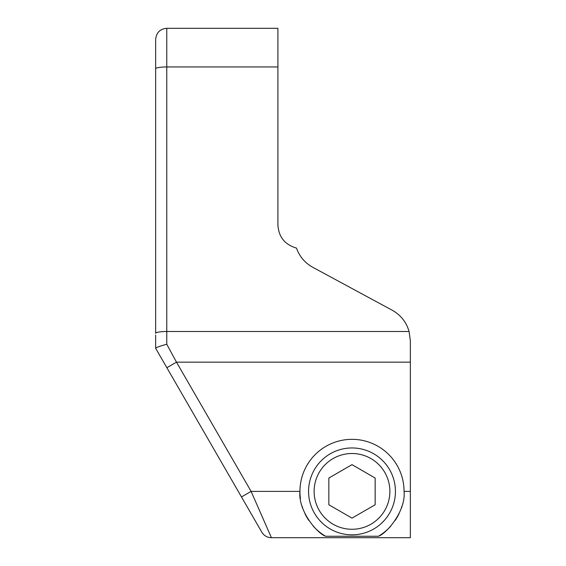 <?xml version="1.0" encoding="UTF-8"?>
<svg xmlns="http://www.w3.org/2000/svg" width="566" height="566" viewBox="0 0 566 566"><rect width="100%" height="100%" fill="white"/><g stroke="black" fill="none" stroke-linecap="round" stroke-linejoin="round"><path stroke-width="0.85" d="M155.65 335.051L155.65 348.288L261.796 532.146L241.477 496.948L251.106 491.394L271.425 537.7A11.115 11.115 0 0 1 261.796 532.146A11.115 11.115 0 0 0 271.425 537.7L410.35 537.7L410.35 362.155L176.486 362.155L251.106 491.394L299.952 491.394A52.051 52.051 0 0 1 352.002 439.336A52.051 52.051 0 0 1 404.053 491.394C406.063 510.942 386.599 533.575 378.399 536.257A52.051 52.051 0 0 0 390.766 526.125M155.65 333.339L155.65 39.415L155.65 333.339A11.115 1.84 180 0 1 166.765 331.499L166.765 344.234L176.486 362.155L166.864 367.709M155.65 348.267C156.4 347.411 160.1 346.067 166.765 344.234M409.084 331.499L166.765 331.499L166.765 28.3L277.906 28.3L277.906 224.652C278.529 236.814 284.726 244.625 296.499 248.099C299.499 256.532 304.947 262.942 312.842 267.329L392.082 310.161C400.707 314.972 406.374 322.089 409.084 331.499L410.35 340.796L410.35 362.155M313.217 526.104A52.051 52.051 0 0 0 325.606 536.257L378.399 536.257M325.606 536.257C317.356 533.533 297.949 510.942 299.952 491.394A52.051 52.051 0 0 0 300.461 498.681M395.323 520.246A52.051 52.051 0 0 0 399.115 513.518M401.138 508.558A52.051 52.051 0 0 0 401.895 506.216M302.103 506.209A52.051 52.051 0 0 0 302.789 508.339M304.883 513.511A52.051 52.051 0 0 0 308.668 520.232M352.002 447.954A43.441 43.441 0 0 0 308.562 491.394A43.441 43.441 0 0 0 352.002 534.828A43.441 43.441 0 0 0 395.436 491.394A43.441 43.441 0 0 0 352.002 447.954M352.002 529.274A37.88 37.88 0 0 0 389.882 491.394A37.88 37.88 0 0 0 352.002 453.507A37.88 37.88 0 0 0 314.123 491.394A37.88 37.88 0 0 0 352.002 529.274M328.846 504.759L352.002 518.131L375.152 504.759L375.152 478.022L352.002 464.658L328.846 478.022L328.846 504.759M271.425 537.7L410.35 537.7M404.053 491.394L410.35 491.394M166.765 28.3C160.079 28.894 156.372 32.602 155.65 39.415L155.65 68.783A11.115 1.84 180 0 1 166.765 66.944L277.906 66.944"/></g></svg>

